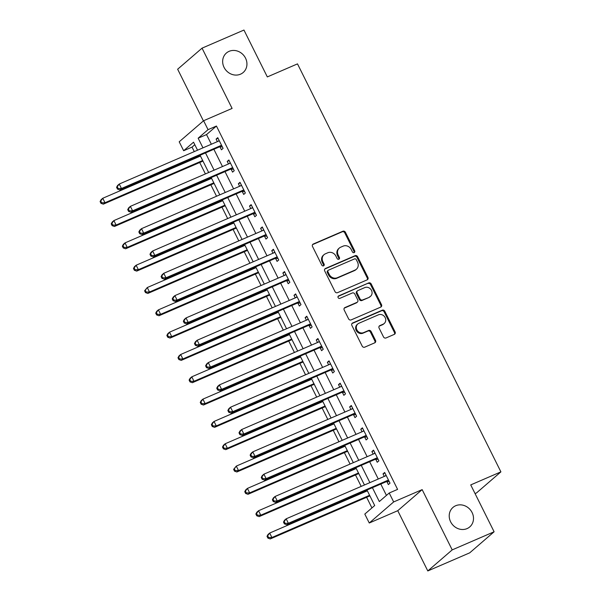 <?xml version="1.0" encoding="UTF-8"?>
<svg xmlns="http://www.w3.org/2000/svg" width="601" height="601" viewBox="0 0 601 601"><rect width="100%" height="100%" fill="white"/><g stroke="black" fill="none" stroke-linecap="round" stroke-linejoin="round"><path stroke-width="0.9" d="M354.162 252.615A1.382 1.247 49.2 0 0 354.703 250.887L345.417 232.271A1.976 1.78 49.2 0 0 342.901 231.227L313.286 244.021A1.976 1.78 49.2 0 0 312.512 246.485L321.798 265.109A1.382 1.247 49.2 0 0 323.856 265.657A1.382 1.247 49.2 0 0 324.104 264.117L322.902 261.705A6.311 5.687 49.2 0 1 324.044 254.651A6.311 5.687 49.2 0 1 325.366 253.817L327.838 252.751A6.311 5.687 49.2 0 1 335.899 256.086L337.101 258.498A1.382 1.247 49.2 0 0 339.152 259.046A1.382 1.247 49.2 0 0 339.4 257.498L338.205 255.094A6.311 5.687 49.2 0 1 339.34 248.04A6.311 5.687 49.2 0 1 340.669 247.206L343.141 246.14A6.311 5.687 49.2 0 1 351.202 249.475L352.404 251.887A1.382 1.247 49.2 0 0 354.162 252.615M354.064 252.653A1.382 1.247 49.2 0 0 354.042 251.458L344.764 232.835A1.976 1.78 49.2 0 0 342.239 231.798L312.625 244.592A1.976 1.78 49.2 0 0 312.58 244.615M323.466 265.875A1.382 1.247 49.2 0 0 323.443 264.68L322.241 262.276L322.902 261.705M338.769 259.264A1.382 1.247 49.2 0 0 338.746 258.069L337.544 255.658L338.205 255.094M455.663 505.742A12.861 11.584 49.2 0 0 452.959 507.439A12.861 11.584 49.2 0 0 451.516 523.336A12.861 11.584 49.2 0 0 467.06 528.602A12.861 11.584 49.2 0 0 469.764 526.904A12.861 11.584 49.2 0 0 471.199 511.008A12.861 11.584 49.2 0 0 455.663 505.742M229.101 51.333A12.861 11.584 49.2 0 0 226.397 53.031A12.861 11.584 49.2 0 0 224.954 68.92A12.861 11.584 49.2 0 0 240.498 74.186A12.861 11.584 49.2 0 0 243.202 72.496A12.861 11.584 49.2 0 0 244.637 56.599A12.861 11.584 49.2 0 0 229.101 51.333M383.498 336.913A1.976 1.78 49.2 0 0 386.015 337.957L394.324 334.366A1.976 1.78 49.2 0 0 395.097 331.902L384.783 311.22A1.976 1.78 49.2 0 0 382.266 310.184L352.652 322.977A1.976 1.78 49.2 0 0 351.878 325.441L362.193 346.123A1.976 1.78 49.2 0 0 364.709 347.168L374.746 342.825A1.976 1.78 49.2 0 0 375.52 340.361L371.102 331.512A1.976 1.78 49.2 0 0 368.586 330.475L363.613 332.623A5.274 4.755 49.2 0 1 357.234 330.46A5.274 4.755 49.2 0 1 357.828 323.939A5.274 4.755 49.2 0 1 358.932 323.248L378.427 314.819A5.274 4.755 49.2 0 1 384.805 316.982A5.274 4.755 49.2 0 1 384.212 323.503A5.274 4.755 49.2 0 1 383.107 324.194L379.855 325.599A1.976 1.78 49.2 0 0 379.081 328.063L383.498 336.913M494.105 531.78L469.704 552.845L427.799 570.95L452.2 549.885L494.105 531.78L470.733 484.909L500.903 471.868L297.495 63.879L267.325 76.92L243.953 30.05L202.049 48.155L232.099 108.42L203.604 120.733L208.051 129.658L216.435 126.037L397.592 489.387L389.215 493.008L393.663 501.933L369.262 523.005L364.807 514.073L374.701 505.531L366.971 490.033M452.2 549.885L422.157 489.62L393.663 501.933M367.151 279.863A1.976 1.78 49.2 0 0 367.917 277.399L357.61 256.717A1.976 1.78 49.2 0 0 355.093 255.673L325.479 268.474A1.976 1.78 49.2 0 0 324.705 270.938L335.012 291.62A1.976 1.78 49.2 0 0 337.537 292.657L367.151 279.863M371.2 283.972L381.507 304.654A1.976 1.78 49.2 0 1 380.733 307.111L351.119 319.912A1.976 1.78 49.2 0 1 348.603 318.868L344.193 310.018A1.976 1.78 49.2 0 1 344.959 307.554L356.971 302.363A1.976 1.78 49.2 0 0 357.745 299.899L354.815 294.032A1.976 1.78 49.2 0 0 352.299 292.988L339.79 298.389A1.382 1.247 49.2 0 1 338.573 295.94L368.676 282.928A1.976 1.78 49.2 0 1 371.2 283.972L370.539 284.543L380.846 305.218L381.507 304.654M202.049 48.155L177.648 69.22L203.408 120.899M216.435 126.037L206.541 134.579L211.357 144.232M213.873 149.281L222.483 166.552M224.999 171.601L233.609 188.872M236.125 193.92L244.735 211.184M247.251 216.24L255.868 233.504M258.385 238.552L266.994 255.823M269.511 260.872L278.12 278.143M280.637 283.191L289.246 300.462M291.763 305.511L300.38 322.782M302.896 327.83L311.506 345.102M314.022 350.15L322.632 367.421M325.149 372.47L333.758 389.741M336.275 394.789L344.884 412.053M347.401 417.102L356.017 434.373M358.534 439.421L367.143 456.692M369.66 461.741L378.269 479.012M380.786 484.06L386.443 495.404M219.996 146.899L221.446 149.807L223.091 148.379L217.75 137.667L216.105 139.094L217.367 141.633M231.122 169.219L232.572 172.126L234.225 170.699L228.883 159.986L227.231 161.414L228.5 163.953M242.256 191.539L243.698 194.446L245.351 193.019L240.009 182.306L238.357 183.733L239.626 186.272M253.382 213.858L254.832 216.758L256.477 215.338L251.135 204.625L249.49 206.045L250.752 208.585M264.508 236.178L265.958 239.078L267.603 237.658L262.261 226.945L260.616 228.365L261.878 230.904M275.634 258.498L277.084 261.397L278.729 259.978L273.387 249.265L271.742 250.685L273.012 253.224M286.76 280.81L288.21 283.717L289.862 282.297L284.521 271.584L282.868 273.004L284.138 275.543M297.893 303.129L299.336 306.037L300.988 304.617L295.647 293.897L293.994 295.324L295.264 297.863M309.019 325.449L310.469 328.356L312.114 326.929L306.773 316.216L305.128 317.644L306.39 320.183M320.145 347.769L321.595 350.676L323.24 349.249L317.899 338.536L316.254 339.963L317.516 342.502M331.271 370.088L332.721 372.996L334.374 371.568L329.032 360.855L327.38 362.283L328.649 364.822M342.405 392.408L343.847 395.315L345.5 393.888L340.158 383.175L338.506 384.595L339.775 387.142M353.531 414.728L354.981 417.627L356.626 416.208L351.284 405.495L349.639 406.915L350.901 409.454M364.657 437.047L366.107 439.947L367.752 438.527L362.411 427.814L360.765 429.234L362.027 431.773M375.783 459.367L377.233 462.267L378.885 460.847L373.544 450.134L371.891 451.554L373.161 454.093M386.916 481.679L388.359 484.586L390.011 483.166L384.67 472.454L383.017 473.873L384.287 476.413M194.807 144.713L192.035 147.102L194.281 151.61M196.797 156.658L197.196 157.462M199.712 162.51L205.407 173.929M207.923 178.978L208.322 179.782M210.838 184.83L216.533 196.249M219.049 201.297L219.448 202.094M221.964 207.142L227.659 218.569M230.175 223.617L230.581 224.413M233.098 229.462L238.792 240.888M241.309 245.937L241.707 246.733M244.224 251.781L249.918 263.2M252.435 268.256L252.833 269.053M255.35 274.101L261.044 285.52M263.561 290.568L263.959 291.372M266.476 296.421L272.17 307.84M274.687 312.888L275.085 313.692M277.609 318.74L283.304 330.159M285.821 335.208L286.219 336.012M288.735 341.06L294.43 352.479M296.947 357.527L297.345 358.331M299.861 363.38L305.556 374.799M308.073 379.847L308.471 380.643M310.987 385.699L316.682 397.118M319.199 402.167L319.597 402.963M322.113 408.011L327.808 419.438M330.325 424.486L330.73 425.283M333.247 430.331L338.941 441.758M341.458 446.806L341.856 447.602M344.373 452.651L350.067 464.07M352.584 469.118L352.982 469.922M355.499 474.97L361.193 486.389M363.71 491.438L364.108 492.242M366.625 497.29L371.929 507.928M475.053 493.564L476.503 492.94L500.903 471.868M422.157 489.62L397.757 510.692L427.799 570.95M397.757 510.692L369.262 523.005M192.035 147.102L183.651 150.723L179.203 141.798L203.604 120.733M372.41 487.681L379.321 501.55L389.215 493.008M208.051 129.658L198.157 138.2L202.973 147.854M205.489 152.902L214.099 170.173M216.615 175.222L225.232 192.493M227.749 197.541L236.358 214.812M238.875 219.861L247.484 237.125M250.001 242.173L258.61 259.444M261.127 264.493L269.744 281.764M272.261 286.812L280.87 304.083M283.387 309.132L291.996 326.403M294.513 331.451L303.122 348.723M305.639 353.771L314.248 371.042M316.765 376.091L325.381 393.362M327.898 398.41L336.507 415.674M339.024 420.73L347.633 437.994M350.15 443.042L358.759 460.313M361.276 465.362L369.893 482.633M197.541 150.197L193.545 142.182L183.651 150.723M364.454 484.984L355.845 467.713M353.328 462.665L344.719 445.394M342.202 440.345L333.593 423.074M331.076 418.026L322.459 400.754M319.942 395.706L311.333 378.435M308.816 373.386L300.207 356.115M297.69 351.067L289.081 333.803M286.564 328.747L277.955 311.483M275.438 306.435L266.821 289.164M264.305 284.115L255.695 266.844M253.179 261.796L244.569 244.524M242.053 239.476L233.443 222.205M230.927 217.156L222.31 199.885M219.793 194.837L211.184 177.565M208.667 172.517L200.058 155.246M206.541 134.579L198.157 138.2M216.105 139.094L218.043 138.253M227.231 161.414L229.169 160.572M238.357 183.733L240.302 182.892M249.49 206.045L251.428 205.211M260.616 228.365L262.554 227.531M271.742 250.685L273.68 249.851M282.868 273.004L284.814 272.163M293.994 295.324L295.94 294.482M305.128 317.644L307.066 316.802M316.254 339.963L318.192 339.122M327.38 362.283L329.318 361.441M338.506 384.595L340.451 383.761M349.639 406.915L351.577 406.081M360.765 429.234L362.704 428.4M371.891 451.554L373.83 450.72M383.017 473.873L384.963 473.032M339.34 248.04L338.686 248.611A6.311 5.687 49.2 0 0 337.544 255.658M324.044 254.651L323.383 255.222A6.311 5.687 49.2 0 0 322.241 262.276M367.196 279.841A1.976 1.78 49.2 0 0 367.264 277.97L356.949 257.288A1.976 1.78 49.2 0 0 354.432 256.244L324.818 269.045A1.976 1.78 49.2 0 0 324.773 269.06M356.265 259.64A1.382 1.247 49.2 0 0 354.507 258.911L328.507 270.142A1.382 1.247 49.2 0 0 327.973 271.87L329.235 274.409A6.311 5.687 49.2 0 0 337.296 277.745L355.063 270.067A6.311 5.687 49.2 0 0 356.393 269.233A6.311 5.687 49.2 0 0 357.535 262.179L356.265 259.64M328.221 270.33L327.56 270.893A1.382 1.247 49.2 0 0 327.312 272.441L327.973 271.87M356.393 269.233L355.732 269.804A6.311 5.687 49.2 0 1 354.41 270.638L336.635 278.316A6.311 5.687 49.2 0 1 328.574 274.98L327.312 272.441M380.786 307.096A1.976 1.78 49.2 0 0 380.846 305.218M357.385 302.108L356.731 302.679A1.976 1.78 49.2 0 1 356.31 302.934L344.305 308.125A1.976 1.78 49.2 0 0 344.26 308.148M338.01 296.466L368.676 282.928M369.435 296.984A5.274 4.755 49.2 0 0 370.547 296.285A5.274 4.755 49.2 0 0 371.133 289.765A5.274 4.755 49.2 0 0 364.762 287.601L357.888 290.576A1.976 1.78 49.2 0 0 357.122 293.033L360.044 298.907A1.976 1.78 49.2 0 0 362.568 299.952L368.774 297.548A5.274 4.755 49.2 0 0 369.885 296.856L370.547 296.285M357.475 290.831L356.814 291.402A1.976 1.78 49.2 0 0 356.461 293.604L357.122 293.033M368.774 297.548L361.907 300.515A1.976 1.78 49.2 0 1 359.39 299.478L356.461 293.604M370.539 284.543A1.976 1.78 49.2 0 0 368.015 283.499M384.212 323.503L383.558 324.074A5.274 4.755 49.2 0 1 382.446 324.765L379.193 326.17A1.976 1.78 49.2 0 0 379.148 326.193M357.828 323.939L357.167 324.51A5.274 4.755 49.2 0 0 356.573 331.031A5.274 4.755 49.2 0 0 362.951 333.194L363.613 332.623M374.791 342.81A1.976 1.78 49.2 0 0 374.859 340.932L370.449 332.083A1.976 1.78 49.2 0 0 367.925 331.038L362.951 333.194M394.369 334.344A1.976 1.78 49.2 0 0 394.436 332.473L384.122 311.791A1.976 1.78 49.2 0 0 381.605 310.755L351.991 323.548A1.976 1.78 49.2 0 0 351.946 323.571M200.456 156.05L102.756 198.27L104.987 202.732L103.334 204.152L202.56 161.278A2.006 1.811 -130.8 0 1 203.003 161.151M101.644 202.762L100.75 200.974L100.097 201.545L100.983 203.333L101.644 202.762L104.987 202.732L202.68 160.512M100.097 201.545L101.111 199.69L102.756 198.27L100.75 200.974M103.334 204.152L100.983 203.333M116.579 187.309L117.473 189.097L118.134 188.526L117.24 186.738L116.579 187.309L117.601 185.454L119.246 184.034L218.471 141.152A2.006 1.811 49.2 0 0 219.034 140.754L219.2 140.574M117.24 186.738L119.246 184.034L121.47 188.496L119.824 189.924L219.049 147.042A2.006 1.811 49.2 0 1 219.741 146.899L222.355 146.892M221.649 145.48L221.386 145.48A2.006 1.811 49.2 0 0 220.695 145.622L121.47 188.496L118.134 188.526M218.223 141.265L219.08 140.326M117.473 189.097L119.824 189.924M211.582 178.369L113.889 220.59L116.113 225.052L114.46 226.472L213.686 183.598A2.006 1.811 -130.8 0 1 214.129 183.47M112.77 225.082L111.884 223.294L111.223 223.865L112.109 225.645L112.77 225.082L116.113 225.052L213.813 182.832M111.223 223.865L112.237 222.009L113.889 220.59L111.884 223.294M114.46 226.472L112.109 225.645M222.716 200.689L125.016 242.902L127.239 247.372L125.594 248.791L224.819 205.918A2.006 1.811 -130.8 0 1 225.255 205.79M123.896 247.402L123.01 245.614L122.349 246.185L123.243 247.965L123.896 247.402L127.239 247.372L224.939 205.151M122.349 246.185L123.363 244.329L125.016 242.902L123.01 245.614M125.594 248.791L123.243 247.965M233.842 223.009L136.142 265.221L138.365 269.684L136.72 271.111L235.945 228.23A2.006 1.811 -130.8 0 1 236.388 228.11M135.03 269.714L134.136 267.933L133.475 268.504L134.369 270.285L135.03 269.714L138.365 269.684L236.065 227.471M133.475 268.504L134.496 266.649L136.142 265.221L134.136 267.933M136.72 271.111L134.369 270.285M127.712 209.629L128.599 211.417L129.26 210.846L128.366 209.058L127.712 209.629L128.727 207.773L130.372 206.353L229.597 163.472A2.006 1.811 49.2 0 0 230.16 163.074L230.326 162.894M128.366 209.058L130.372 206.353L132.603 210.816L130.95 212.236L230.175 169.362A2.006 1.811 49.2 0 1 230.867 169.219L233.481 169.212M232.775 167.799L232.512 167.799A2.006 1.811 49.2 0 0 231.828 167.934L132.603 210.816L129.26 210.846M229.349 163.585L230.206 162.646M128.599 211.417L130.95 212.236M138.839 231.948L139.725 233.736L140.386 233.165L139.5 231.377L138.839 231.948L139.853 230.093L141.505 228.673L240.731 185.792A2.006 1.811 49.2 0 0 241.286 185.393L241.459 185.213M139.5 231.377L141.505 228.673L143.729 233.135L142.076 234.555L241.301 191.681A2.006 1.811 49.2 0 1 241.993 191.539L244.607 191.531M243.901 190.111L243.645 190.119A2.006 1.811 49.2 0 0 242.954 190.254L143.729 233.135L140.386 233.165M240.475 185.904L241.332 184.965M139.725 233.736L142.076 234.555M149.965 254.268L150.851 256.049L151.512 255.485L150.626 253.697L149.965 254.268L150.979 252.412L152.631 250.993L251.857 208.111A2.006 1.811 49.2 0 0 252.42 207.713L252.585 207.533M150.626 253.697L152.631 250.993L154.855 255.455L153.21 256.875L252.435 214.001A2.006 1.811 49.2 0 1 253.119 213.858L255.733 213.851M255.027 212.431L254.771 212.431A2.006 1.811 49.2 0 0 254.08 212.574L154.855 255.455L151.512 255.485M251.601 208.224L252.458 207.285M150.851 256.049L153.21 256.875M244.968 245.328L147.268 287.541L149.499 292.003L147.846 293.431L247.071 250.549A2.006 1.811 -130.8 0 1 247.514 250.429M146.156 292.033L145.262 290.253L144.601 290.816L145.495 292.604L146.156 292.033L149.499 292.003L247.191 249.791M144.601 290.816L147.268 287.541L145.262 290.253M147.846 293.431L145.495 292.604M161.091 276.588L161.985 278.368L162.646 277.805L161.752 276.017L161.091 276.588L162.112 274.732L163.757 273.305L262.983 230.431A2.006 1.811 49.2 0 0 263.546 230.033L263.711 229.845M161.752 276.017L163.757 273.305L165.981 277.775L164.336 279.195L263.561 236.321A2.006 1.811 49.2 0 1 264.252 236.178L266.859 236.17M266.153 234.751L265.897 234.751A2.006 1.811 49.2 0 0 265.206 234.893L165.981 277.775L162.646 277.805M262.735 230.536L263.591 229.605M161.985 278.368L164.336 279.195M256.094 267.64L158.394 309.861L160.625 314.323L158.972 315.75L258.197 272.869A2.006 1.811 -130.8 0 1 258.64 272.749M157.282 314.353L156.388 312.565L155.734 313.136L156.621 314.924L157.282 314.353L160.625 314.323L258.325 272.11M155.734 313.136L156.748 311.288L158.394 309.861L156.388 312.565M158.972 315.75L156.621 314.924M267.22 289.96L169.527 332.18L171.751 336.643L170.098 338.07L269.331 295.189A2.006 1.811 -130.8 0 1 269.766 295.068M168.408 336.673L167.521 334.885L166.86 335.456L167.747 337.244L168.408 336.673L171.751 336.643L269.451 294.422M166.86 335.456L167.874 333.6L169.527 332.18L167.521 334.885M170.098 338.07L167.747 337.244M278.353 312.28L180.653 354.5L182.877 358.962L181.232 360.382L280.457 317.508A2.006 1.811 -130.8 0 1 280.892 317.388M179.534 358.992L178.647 357.204L177.986 357.775L178.88 359.563L179.534 358.992L182.877 358.962L280.577 316.742M177.986 357.775L179 355.92L180.653 354.5L178.647 357.204M181.232 360.382L178.88 359.563M289.479 334.599L191.779 376.819L194.003 381.282L192.358 382.702L291.583 339.828A2.006 1.811 -130.8 0 1 292.026 339.7M190.667 381.312L189.773 379.524L189.112 380.095L190.006 381.883L190.667 381.312L194.003 381.282L291.703 339.062M189.112 380.095L190.134 378.239L191.779 376.819L189.773 379.524M192.358 382.702L190.006 381.883M300.605 356.919L202.905 399.139L205.136 403.602L203.484 405.021L302.709 362.148A2.006 1.811 -130.8 0 1 303.152 362.02M201.793 403.632L200.899 401.844L200.246 402.415L201.132 404.203L201.793 403.632L205.136 403.602L302.829 361.381M200.246 402.415L201.26 400.559L202.905 399.139L200.899 401.844M203.484 405.021L201.132 404.203M172.217 298.907L173.111 300.688L173.772 300.117L172.878 298.336L172.217 298.907L173.238 297.052L174.883 295.624L274.109 252.751A2.006 1.811 49.2 0 0 274.672 252.352L274.837 252.165M172.878 298.336L174.883 295.624L177.107 300.087L175.462 301.514L274.687 258.633A2.006 1.811 49.2 0 1 275.378 258.498L277.993 258.49M277.286 257.07L277.023 257.07A2.006 1.811 49.2 0 0 276.34 257.213L177.107 300.087L173.772 300.117M273.861 252.856L274.717 251.917M173.111 300.688L175.462 301.514M183.35 321.219L184.237 323.007L184.898 322.436L184.004 320.656L183.35 321.219L184.364 319.371L186.01 317.944L285.242 275.07A2.006 1.811 49.2 0 0 285.798 274.672L285.963 274.484M184.004 320.656L186.01 317.944L188.241 322.406L186.588 323.834L285.813 280.952A2.006 1.811 49.2 0 1 286.504 280.817L289.119 280.81M288.412 279.39L288.157 279.39A2.006 1.811 49.2 0 0 287.466 279.533L188.241 322.406L184.898 322.436M284.987 275.175L285.843 274.236M184.237 323.007L186.588 323.834M194.476 343.539L195.363 345.327L196.024 344.756L195.137 342.976L194.476 343.539L195.49 341.691L197.143 340.264L296.368 297.39A2.006 1.811 49.2 0 0 296.924 296.984L297.097 296.804M195.137 342.976L197.143 340.264L199.367 344.726L197.714 346.153L296.947 303.272A2.006 1.811 49.2 0 1 297.63 303.129L300.245 303.122M299.538 301.71L299.283 301.71A2.006 1.811 49.2 0 0 298.592 301.852L199.367 344.726L196.024 344.756M296.113 297.495L296.969 296.556M195.363 345.327L197.714 346.153M205.602 365.859L206.496 367.647L207.15 367.076L206.263 365.288L205.602 365.859L206.616 364.003L208.269 362.583L307.494 319.702A2.006 1.811 49.2 0 0 308.058 319.304L308.223 319.123M206.263 365.288L208.269 362.583L210.493 367.046L208.847 368.473L308.073 325.592A2.006 1.811 49.2 0 1 308.764 325.449L311.371 325.441M310.664 324.029L310.409 324.029A2.006 1.811 49.2 0 0 309.718 324.172L210.493 367.046L207.15 367.076M307.246 319.815L308.103 318.876M206.496 367.647L208.847 368.473M216.728 388.178L217.622 389.966L218.283 389.395L217.389 387.607L216.728 388.178L217.75 386.323L219.395 384.903L318.62 342.022A2.006 1.811 49.2 0 0 319.184 341.623L319.349 341.443M217.389 387.607L219.395 384.903L221.619 389.365L219.974 390.793L319.199 347.911A2.006 1.811 49.2 0 1 319.89 347.769L322.504 347.761M321.798 346.349L321.535 346.349A2.006 1.811 49.2 0 0 320.844 346.492L221.619 389.365L218.283 389.395M318.372 342.134L319.229 341.195M217.622 389.966L219.974 390.793M311.731 379.239L214.039 421.451L216.262 425.921L214.61 427.341L313.835 384.467A2.006 1.811 -130.8 0 1 314.278 384.339M212.919 425.951L212.033 424.163L211.372 424.734L212.258 426.515L212.919 425.951L216.262 425.921L313.962 383.701M211.372 424.734L212.386 422.879L214.039 421.451L212.033 424.163M214.61 427.341L212.258 426.515M227.862 410.498L228.748 412.286L229.409 411.715L228.515 409.927L227.862 410.498L228.876 408.642L230.521 407.223L329.746 364.341A2.006 1.811 49.2 0 0 330.31 363.943L330.475 363.763M228.515 409.927L230.521 407.223L232.752 411.685L231.1 413.105L330.325 370.231A2.006 1.811 49.2 0 1 331.016 370.088L333.63 370.081M332.924 368.668L332.669 368.668A2.006 1.811 49.2 0 0 331.977 368.804L232.752 411.685L229.409 411.715M329.498 364.454L330.355 363.515M228.748 412.286L231.1 413.105M322.865 401.558L225.165 443.771L227.388 448.241L225.743 449.661L324.968 406.787A2.006 1.811 -130.8 0 1 325.404 406.659M224.045 448.263L223.159 446.483L222.498 447.054L223.392 448.834L224.045 448.263L227.388 448.241L325.088 406.021M222.498 447.054L223.512 445.198L225.165 443.771L223.159 446.483M225.743 449.661L223.392 448.834M238.988 432.818L239.874 434.606L240.535 434.035L239.649 432.247L238.988 432.818L240.002 430.962L241.655 429.542L340.88 386.661A2.006 1.811 49.2 0 0 341.436 386.263L341.608 386.082M239.649 432.247L241.655 429.542L243.878 434.005L242.226 435.425L341.451 392.551A2.006 1.811 49.2 0 1 342.142 392.408L344.756 392.4M344.05 390.981L343.795 390.988A2.006 1.811 49.2 0 0 343.103 391.123L243.878 434.005L240.535 434.035M340.624 386.774L341.481 385.834M239.874 434.606L242.226 435.425M333.991 423.878L236.291 466.091L238.514 470.553L236.869 471.98L336.094 429.099A2.006 1.811 -130.8 0 1 336.537 428.979M235.179 470.583L234.285 468.803L233.624 469.366L234.518 471.154L235.179 470.583L238.514 470.553L336.214 428.34M233.624 469.366L236.291 466.091L234.285 468.803M236.869 471.98L234.518 471.154M250.114 455.137L251.008 456.918L251.661 456.354L250.775 454.566L250.114 455.137L251.128 453.282L252.781 451.862L352.006 408.98A2.006 1.811 49.2 0 0 352.569 408.582L352.734 408.402M250.775 454.566L252.781 451.862L255.004 456.324L253.359 457.744L352.584 414.87A2.006 1.811 49.2 0 1 353.275 414.728L355.882 414.72M355.176 413.3L354.921 413.3A2.006 1.811 49.2 0 0 354.229 413.443L255.004 456.324L251.661 456.354M351.75 409.086L352.607 408.154M251.008 456.918L253.359 457.744M345.117 446.197L247.417 488.41L249.648 492.873L247.995 494.3L347.22 451.419A2.006 1.811 -130.8 0 1 347.663 451.298M246.305 492.903L245.411 491.122L244.757 491.686L245.644 493.474L246.305 492.903L249.648 492.873L347.34 450.66M244.757 491.686L245.771 489.838L247.417 488.41L245.411 491.122M247.995 494.3L245.644 493.474M261.24 477.457L262.134 479.237L262.795 478.666L261.901 476.886L261.24 477.457L262.261 475.601L263.907 474.174L363.132 431.3A2.006 1.811 49.2 0 0 363.695 430.902L363.86 430.714M261.901 476.886L263.907 474.174L266.13 478.644L264.485 480.064L363.71 437.19A2.006 1.811 49.2 0 1 364.401 437.047L367.016 437.04M366.31 435.62L366.047 435.62A2.006 1.811 49.2 0 0 365.355 435.763L266.13 478.644L262.795 478.666M362.884 431.405L363.74 430.474M262.134 479.237L264.485 480.064M356.243 468.51L258.55 510.73L260.774 515.192L259.121 516.62L358.346 473.738A2.006 1.811 -130.8 0 1 358.789 473.618M257.431 515.222L256.544 513.434L255.883 514.005L256.77 515.793L257.431 515.222L260.774 515.192L358.474 472.979M255.883 514.005L256.897 512.157L258.55 510.73L256.544 513.434M259.121 516.62L256.77 515.793M272.373 499.777L273.26 501.557L273.921 500.986L273.027 499.206L272.373 499.777L273.387 497.921L275.033 496.494L374.258 453.62A2.006 1.811 49.2 0 0 374.821 453.222L374.986 453.034M273.027 499.206L275.033 496.494L277.264 500.956L275.611 502.383L374.836 459.502A2.006 1.811 49.2 0 1 375.527 459.367L378.142 459.359M377.436 457.939L377.173 457.939A2.006 1.811 49.2 0 0 376.489 458.082L277.264 500.956L273.921 500.986M374.01 453.725L374.866 452.786M273.26 501.557L275.611 502.383M367.376 490.829L269.676 533.049L271.9 537.512L270.255 538.939L369.48 496.058A2.006 1.811 -130.8 0 1 369.915 495.938M268.557 537.542L267.67 535.754L267.009 536.325L267.896 538.113L268.557 537.542L271.9 537.512L369.6 495.292M267.009 536.325L268.023 534.469L269.676 533.049L267.67 535.754M270.255 538.939L267.896 538.113M283.499 522.089L284.386 523.877L285.047 523.306L284.16 521.525L283.499 522.089L284.513 520.241L286.166 518.813L385.391 475.939A2.006 1.811 49.2 0 0 385.947 475.541L386.12 475.353M284.16 521.525L286.166 518.813L288.39 523.276L286.737 524.703L385.962 481.822A2.006 1.811 49.2 0 1 386.653 481.686L389.268 481.679M388.562 480.259L388.306 480.259A2.006 1.811 49.2 0 0 387.615 480.402L288.39 523.276L285.047 523.306M385.136 476.045L385.992 475.106M284.386 523.877L286.737 524.703M354.042 251.458L354.703 250.887M323.443 264.68L324.104 264.117M338.746 258.069L339.4 257.498M312.625 244.592L313.286 244.021M342.239 231.798L342.901 231.227M344.764 232.835L345.417 232.271M324.818 269.045L325.479 268.474M354.432 256.244L355.093 255.673M356.949 257.288L357.61 256.717M367.264 277.97L367.917 277.399M328.574 274.98L329.235 274.409M336.635 278.316L337.296 277.745M354.41 270.638L355.063 270.067M344.305 308.125L344.959 307.554M356.31 302.934L356.971 302.363M338.055 296.383L338.573 295.94M359.39 299.478L360.044 298.907M361.907 300.515L362.568 299.952M379.193 326.17L379.855 325.599M382.446 324.765L383.107 324.194M367.925 331.038L368.586 330.475M370.449 332.083L371.102 331.512M374.859 340.932L375.52 340.361M351.991 323.548L352.652 322.977M381.605 310.755L382.266 310.184M384.122 311.791L384.783 311.22M394.436 332.473L395.097 331.902M221.386 145.48L219.741 146.899M220.695 145.622L219.049 147.042M232.512 167.799L230.867 169.219M231.828 167.934L230.175 169.362M243.645 190.119L241.993 191.539M242.954 190.254L241.301 191.681M254.771 212.431L253.119 213.858M254.08 212.574L252.435 214.001M265.897 234.751L264.252 236.178M265.206 234.893L263.561 236.321M277.023 257.07L275.378 258.498M276.34 257.213L274.687 258.633M288.157 279.39L286.504 280.817M287.466 279.533L285.813 280.952M299.283 301.71L297.63 303.129M298.592 301.852L296.947 303.272M310.409 324.029L308.764 325.449M309.718 324.172L308.073 325.592M321.535 346.349L319.89 347.769M320.844 346.492L319.199 347.911M332.669 368.668L331.016 370.088M331.977 368.804L330.325 370.231M343.795 390.988L342.142 392.408M343.103 391.123L341.451 392.551M354.921 413.3L353.275 414.728M354.229 413.443L352.584 414.87M366.047 435.62L364.401 437.047M365.355 435.763L363.71 437.19M377.173 457.939L375.527 459.367M376.489 458.082L374.836 459.502M388.306 480.259L386.653 481.686M387.615 480.402L385.962 481.822"/></g></svg>
